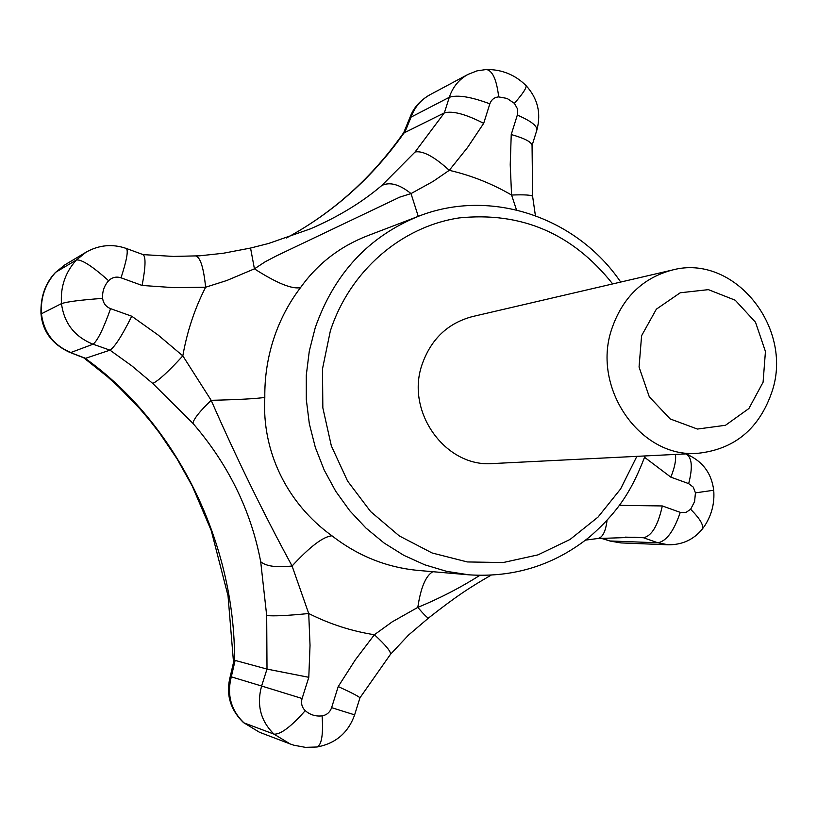 <?xml version="1.0" encoding="UTF-8"?>
<svg xmlns="http://www.w3.org/2000/svg" width="817" height="817" viewBox="0 0 817 817"><rect width="100%" height="100%" fill="white"/><g stroke="black" fill="none" stroke-linecap="round" stroke-linejoin="round"><path stroke-width="1.23" d="M697.851 453.302L492.937 463.545C445.776 467.804 405.344 412.054 422.052 364.576C430.967 339.178 447.736 323.185 472.328 316.608L672.146 270.08C642.468 278.025 622.278 297.837 611.576 329.496C591.549 388.718 640.977 458.582 697.851 453.302C734.81 449.309 759.616 428.506 772.269 390.894C793.378 326.882 733.543 253.311 672.146 270.08M763.088 382.213L765.437 351.494L755.531 322.276L735.229 300.217L708.4 289.647L680.244 292.772L656.357 309.173L641.6 335.695L639.057 367.027L649.29 396.786L670.175 418.937L697.422 429.058L725.496 425.279L748.893 408.531L763.088 382.213M260.705 561.749C266.168 566.304 276.626 567.713 292.077 565.997C263.094 512.565 236.133 457.346 211.174 400.32C238.595 399.656 256.477 398.696 264.81 397.409C261.706 451.382 287.043 503.578 331.988 535.819C323.389 536.452 310.082 546.512 292.077 565.997L308.724 613.516C287.941 615.599 273.93 616.284 266.689 615.548L260.705 561.749C251.013 510.635 228.403 464.464 192.853 423.257L152.738 383.439C158.406 380.824 168.435 371.633 182.824 355.865L211.174 400.32C199.981 411.053 193.884 418.692 192.853 423.257M331.988 535.819C357.999 555.999 386.819 567.539 418.427 570.45L468.948 574.831L446.633 571.349L424.799 564.823L403.833 555.335L384.102 543.019L365.955 528.058L349.727 510.707L335.705 491.242L324.175 470.01L315.321 447.379L309.326 423.747L306.304 399.523L306.293 375.156L309.296 351.065L315.25 327.688C334.214 273.613 368.681 236.45 418.641 216.219L367.732 235.684C339.923 246.468 317.527 263.779 300.523 287.615C292.067 289.392 276.708 283.131 254.424 268.844L250.553 248.051L223.266 253.26L199.756 255.803L173.378 256.426L143.087 254.618M418.263 216.362L411.012 193.588L399.727 197.142L276.687 255.762L265.351 261.675L254.424 268.844L226.86 280.486L205.618 287.227C203.647 267.833 200.41 257.437 195.886 256.027M286.501 237.961C333.295 212.543 372.491 177.524 404.088 132.895L444.336 112.889C452.587 110.612 465.7 114.104 483.684 123.347L467.498 147.56L449.268 170.324L432.979 181.476L411.012 193.588C399.482 184.305 389.719 181.629 381.723 185.561L415.046 152.013C422.757 150.451 434.174 156.558 449.268 170.324C471.256 175.4 492.018 183.641 511.575 195.038L510.227 164.717L511.238 134.539L517.335 115.074C530.795 120.875 537.31 125.879 536.871 130.066L532.051 145.559M516.487 209.898L511.575 195.038C524.831 194.538 531.857 195.008 532.633 196.437L535.401 215.606M310.123 228.985L310.501 228.821C338.095 216.903 361.839 202.483 381.723 185.561M243.619 722.749C230.823 710.29 226.146 695.788 229.608 679.223L231.293 676.844L261.603 686.014C256.477 704.959 260.623 721.002 274.042 734.156L290.127 743.94L293.844 745.206L305.395 747.351L317.057 747.004C321.663 744.89 323.348 734.514 322.112 715.876C315.73 716.601 310.103 714.865 305.241 710.667C291.077 726.701 280.68 734.524 274.042 734.156L243.946 722.861L259.449 732.246L243.946 722.861C230.976 710.279 226.758 694.94 231.293 676.844L235.122 660.412L234.53 660.626C235.286 544.061 177.258 423.992 85.264 358.418L109.978 350.156C114.87 346.868 122.131 335.562 131.741 316.22L110.581 308.652C105.944 306.753 103.299 303.332 102.636 298.379C102.176 291.598 104.168 285.725 108.62 280.731C92.362 266.189 81.629 259.275 76.41 259.98L55.668 272.286C45.241 283.897 40.493 297.715 41.422 313.769L61.479 303.618C60.346 286.828 65.319 272.286 76.41 259.98L86.081 252.177L64.798 264.912L55.26 272.664L64.788 264.912M235.122 660.412L267.006 669.082L308.795 677.313L302.106 698.515L261.603 686.014L267.006 669.082L266.689 615.548M404.088 132.895L403.751 132.599C372.205 177.534 333.111 212.655 286.45 237.982M532.633 196.437L532.061 145.375C531.55 141.964 524.616 138.349 511.238 134.539M668.306 544.796L620.94 542.917L610.493 540.987L657.818 542.784C666.427 541.242 673.902 531.101 680.255 512.361L685.871 512.514L690.631 509.267C700.261 518.999 704.111 525.658 702.16 529.253C693.541 539.669 682.256 544.857 668.306 544.796L657.818 542.784L643.449 537.729C651.752 536.034 658.042 525.443 662.311 505.948L680.255 512.361M620.94 542.917L610.268 541.099L601.394 538.178M86.01 358.469L69.016 352.045C51.798 343.886 42.453 331.028 40.962 313.452L41.422 313.769C43.852 332.529 53.687 345.438 70.895 352.495L93.056 344.212C74.643 336.788 64.114 323.266 61.479 303.618C67.147 301.698 80.863 299.951 102.636 298.379M404.619 132.824L411.053 117.127L410.41 116.341C413.708 107.65 420.142 100.501 429.711 94.895L429.711 94.895C420.837 99.817 414.617 107.231 411.053 117.127L449.309 97.284L444.336 112.889L415.046 152.013M490.925 575.28C470.071 587.239 456.233 596.277 428.578 617.979L408.469 635.115L390.424 654.397C391.251 651.895 385.91 645.338 374.39 634.727L392.18 621.87L417.814 607.388C439.72 598.35 460.38 587.689 479.763 575.413M428.578 617.979C427.689 618.285 424.105 614.752 417.814 607.388C420.735 587.658 425.749 575.76 432.847 571.706M585.626 540.088L597.83 538.515C602.609 537.586 605.683 531.52 607.051 520.306M675.465 454.426C676.19 460.226 674.638 467.804 670.808 477.138L644.613 457.336M121.028 277.811C126.666 260.449 128.453 250.676 126.38 248.48L143.2 254.659C145.937 257.12 145.569 267.384 142.097 285.45L121.028 277.811C116.259 276.32 112.123 277.29 108.62 280.731M390.424 654.397L359.929 697.851C359.347 696.748 352.117 692.979 338.228 686.546L355.364 659.789L374.39 634.727C351.627 631.173 329.741 624.106 308.724 613.516L310.031 645.359L308.795 677.313M625.301 537.126L643.449 537.729L634.298 537.28L597.83 538.515M290.127 743.94L259.51 732.267M234.53 660.626L233.601 662.138L229.608 679.223M85.264 358.418L69.016 352.045M636.862 456.356L620.603 488.954L598.013 517.1L570.062 539.445L537.964 554.876L503.17 562.545L467.304 561.943L432.101 552.976L399.309 535.932L370.632 511.575L347.562 481.039L331.334 445.857L322.838 407.816L322.501 368.865L330.323 331.018C349.758 270.968 401.259 226.687 459.113 217.925C521.42 211.542 572.615 233.55 612.679 283.928M264.81 397.409C264.585 377.342 267.527 357.866 273.644 339.004C279.822 320.182 288.789 303.046 300.523 287.615M131.741 316.22L158.171 335.062L182.824 355.865C187.052 331.641 194.65 308.765 205.618 287.227L174.011 287.666L142.097 285.45M110.581 308.652C103.361 328.955 97.519 340.801 93.056 344.212L109.978 350.156L132.048 366.026L152.738 383.439M489.843 103.83C491.405 99.582 494.356 97.274 498.697 96.906C496.644 79.719 492.539 70.579 486.381 69.496L476.965 70.875L467.988 74.418C458.96 79.412 452.73 87.041 449.309 97.284C457.632 94.629 471.143 96.814 489.843 103.83L483.684 123.347M498.697 96.906L507.091 98.438L514.393 103.35C523.084 93.383 526.955 87.45 525.995 85.55C537.719 98.326 541.344 113.165 536.871 130.066M514.393 103.35L517.488 108.855L517.335 115.074M695.43 492.865L693.296 487.146L688.68 483.623C692.877 467.314 692.03 457.428 686.117 453.946C702.375 460.951 711.566 473.053 713.711 490.251L695.43 492.865L694.593 501.618L690.631 509.267M322.112 715.876C326.769 715.038 329.935 712.301 331.61 707.665L354.629 714.855C348.287 732.737 335.767 743.45 317.057 747.004M305.241 710.667C301.871 707.348 300.819 703.294 302.106 698.515M619.337 505.345L662.311 505.948M688.68 483.623L670.808 477.138M331.61 707.665L338.228 686.546M250.553 248.051L268.619 243.466L310.47 228.831M486.381 69.496C501.873 69.404 515.067 74.755 525.995 85.55M126.38 248.48C112.511 243.68 99.082 244.906 86.081 252.177M467.988 74.418L429.711 94.895M418.641 216.219C490.894 187.726 576.812 217.373 620.695 282.059M645.093 455.947C632.828 487.494 621.043 509.318 589.884 536.667C554.641 565.027 514.332 577.752 468.948 574.831M55.26 272.664C45.272 283.213 40.513 296.806 40.962 313.452M359.929 697.851L354.629 714.855M410.41 116.341L403.751 132.599M610.268 541.099L600.934 538.219M83.875 357.917L107.415 376.657L118.649 386.86L139.942 408.868L149.93 420.632L159.448 432.877L176.962 458.705L192.301 486.125L211.246 530.55L228.025 595.756L233.529 662.424M702.16 529.253L704.632 525.903C711.709 514.986 714.742 503.098 713.711 490.251"/></g></svg>
